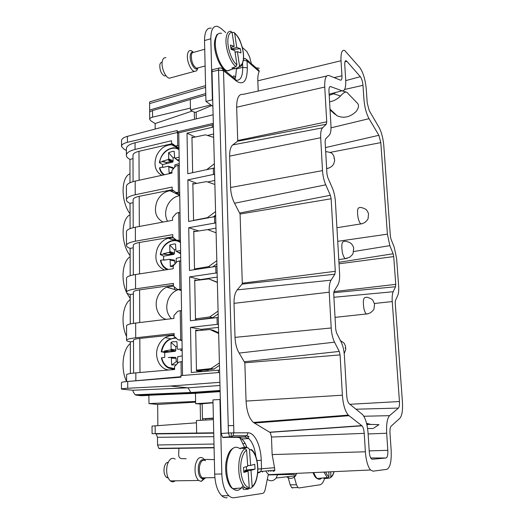 <?xml version="1.0" encoding="UTF-8"?>
<svg xmlns="http://www.w3.org/2000/svg" width="524" height="524" viewBox="0 0 524 524"><rect width="100%" height="100%" fill="white"/><g stroke="black" fill="none" stroke-linecap="round" stroke-linejoin="round"><path stroke-width="0.79" d="M213.727 432.876L152.052 433.669L196.644 433.047L196.448 422.816L152.025 426.091L152.084 433.662M213.727 432.811L196.644 433.047M213.419 419.645L196.415 420.536L196.448 422.816M213.988 444.044L157.554 444.981L158.805 448.328L159.571 448.583L214.08 447.817M157.554 444.981L157.482 437.311L156.198 433.924L155.451 433.662M157.862 425.599L157.672 404.443L148.967 403.591L148.908 395.247L195.459 393.314L195.616 401.43L148.967 403.591M246.987 447.751C245.618 443.717 243.863 440.789 241.715 438.968L239.933 437.854L237.673 437.383L222.51 437.265L221.2 433.459L219.897 382.317L170.182 386.057L127.725 388.264C123.435 388.5 121.339 388.788 121.437 389.116L132.9 390.249L133.293 392.044L135.14 394.788L136.122 395.155L141.015 395.712L148.914 395.43M195.629 402.124L157.672 404.443M220.132 391.605L195.459 393.314L192.243 392.961L190.88 392.469L187.998 387.826L170.182 386.057M266.133 471.738L268.858 474.914L293.27 474.39L295.372 474.81M268.733 471.633L268.701 470.735M205.749 418.82L205.775 420.045M213.019 402.596L195.662 403.69L202.166 404.056M213.379 418.073L202.467 418.814L202.159 403.781L213.019 402.799M195.616 401.43L195.662 403.69M220.119 391.015L192.243 392.961L136.122 395.155M219.982 385.481L187.998 387.826L132.9 390.249M219.897 382.317L212.017 71.677C212.037 70.033 212.469 69.299 213.314 69.476M227.134 497.741C225.274 498.003 223.473 497.341 221.731 495.75C217.48 491.381 215.135 484.169 214.696 474.115L212.954 399.897L220.335 399.471M239.933 437.854L244.715 447.601M184.153 393.275L179.739 392.928M178.939 448.046L178.677 454.898C178.769 457.079 179.719 458.31 181.527 458.592L186.217 458.755M214.696 474.115L221.829 473.984L219.942 399.445M221.829 473.984C222.287 484.084 224.619 491.329 228.831 495.717C230.56 497.309 232.342 497.977 234.182 497.715L262.55 493.444C263.801 493.149 264.705 491.715 265.268 489.154L268.314 474.469M259.956 472.347L259.413 472.399M234.863 488.761L236.547 488.584M287.892 476.657L290.191 484.824L291.711 487.654L292.785 488.008M365.379 451.786L364.226 433.355C363.944 429.746 363.204 427.237 362.019 425.822L348.296 415.119C345.08 411.307 343.109 404.672 342.382 395.214L340.076 354.918L339.257 351.434L334.541 342.179C332.688 338.38 331.574 333.644 331.201 327.978L329.223 292.196C328.98 286.694 329.596 282.685 331.07 280.17L334.849 274.216L335.288 271.308L331.142 198.773L330.349 195.282L325.738 184.828C323.93 180.57 322.849 175.835 322.502 170.608L320.688 137.733C320.465 132.703 321.088 129.402 322.548 127.83L326.295 124.227L326.734 121.823L324.749 87.043C324.494 78.639 325.915 74.801 329.007 75.528L340.443 80.139C341.569 80.382 342.074 78.934 341.949 75.79L341.013 60.745C340.731 53.016 341.943 49.59 344.661 50.455L359.726 67.498C363.139 72.319 365.313 79.484 366.256 88.988L367.219 102.999L369.237 110.63L379.029 127.404C381.524 132.1 383.11 138.153 383.778 145.561L390.373 236.226L390.983 239.075L394.212 247.171L396.596 258.391L398.626 285.888C398.915 290.178 398.626 293.355 397.762 295.425L395.456 300.494L395.227 302.944L402.425 401.856C402.891 410.207 402.052 415.663 399.904 418.231L391.127 426.189C390.19 427.283 389.81 429.628 389.987 433.217L391.153 450.103C391.618 461.303 390.184 467.722 386.856 469.353L373.023 471.174L370.534 469.982C367.783 466.589 366.066 460.524 365.379 451.786L272.139 454.577L274.55 467.716L257.834 469.078M272.919 471.462C274.38 471.03 274.989 470.591 274.759 470.146L274.55 467.716M344.962 61.812L346.809 61.295L346.213 60.804C345.126 60.483 344.648 61.858 344.766 64.943L345.709 79.831C346.036 87.626 344.805 91.274 342.002 90.783L330.631 86.584C329.406 86.349 328.849 87.894 328.961 91.222L330.965 125.616C331.201 130.43 330.631 133.627 329.249 135.212L325.561 138.952L325.109 141.428L326.943 173.916L327.742 177.439L332.288 187.861C334.024 191.987 335.059 196.592 335.406 201.681L339.585 273.351C339.847 278.591 339.277 282.456 337.888 284.938L334.174 291.023L333.723 294.023L335.72 329.354L336.539 332.864L341.19 342.126C342.965 345.82 344.032 350.418 344.406 355.92L346.724 395.699C347.019 399.445 347.798 402.085 349.076 403.618L362.595 414.589C365.542 418.139 367.37 424.388 368.084 433.335L369.237 451.531C369.512 454.996 370.193 457.413 371.287 458.775L372.263 459.266L386.09 457.996C387.426 457.406 388.009 454.852 387.832 450.319L386.673 433.237L368.123 433.97M202.467 418.814L213.386 418.447M121.437 389.024L121.444 382.651C121.319 382.219 123.409 381.826 127.718 381.459L180.937 377.182L180.911 375.623L219.648 372.472M234.948 78.764L235.571 77.211L233.842 75.81L232.82 77.048M235.571 77.211L236.488 68.932L242.71 67.341L242.579 63.594M251.356 63.679L249.607 56.893L246.856 51.483L242.304 47.422M225.706 32.586L220.912 28.309L217.526 26.331C213.124 25.709 210.89 29.842 210.825 38.743L212.371 99.822L212.737 100.091M213.111 114.795L166.966 125.937L127.404 136.358L127.411 142.318L177.184 130.522L177.204 131.891L178.763 132.834L182.555 375.485M213.327 123.356L177.204 131.891M204.163 459.371L214.355 459.614M364.226 433.355L271.471 437.049L270.482 433.073L269.873 432.339L253.419 422.436C249.11 418.394 246.66 411.274 246.07 401.07L244.846 362.791L239.154 353.071C236.671 348.899 235.296 343.665 235.021 337.371L234.012 303.35C233.92 297.226 234.988 292.739 237.215 289.89L242.081 284.106L242.291 283.222L240.077 214.041L234.562 203.233C232.158 198.583 230.829 193.343 230.573 187.507L229.636 156.119C229.558 150.493 230.606 146.759 232.774 144.906L237.51 141.257L237.719 140.517L236.652 107.23C236.678 98.073 238.839 93.783 243.129 94.366L326.642 76.052M258.214 91.058L257.821 80.814C257.69 76.812 258.142 73.72 259.177 71.552L258.98 70.347L250.551 62.978M271.471 437.049L272.139 454.577M293.997 475.943L296.466 484.752L297.973 487.589L299.027 487.949L319.823 484.818C321.762 484.431 323.341 482.381 324.553 478.661M267.247 479.388C270.587 481.589 273.561 481.13 276.181 478.026L277.484 474.757M286.694 476.801C289.982 479.178 292.949 478.831 295.608 475.759L296.702 473.362M346.809 61.295L360.342 76.687L345.748 80.611M386.673 433.237C386.24 424.152 387.216 418.296 389.581 415.663L398.417 408.078C399.288 407.089 399.629 404.901 399.445 401.528L392.247 301.555C391.965 297.095 392.279 293.82 393.183 291.73L395.528 286.746L395.751 284.355L393.721 256.583L393.118 253.754L389.849 245.651L387.4 234.163L380.81 142.613L378.885 135.303L369.04 118.679C366.348 113.682 364.645 107.282 363.944 99.468L362.981 85.327C362.595 81.475 361.717 78.593 360.342 76.687M211.329 28.165C206.882 27.562 204.615 31.695 204.524 40.564L210.825 38.743M212.371 99.822L205.952 101.433L204.524 40.564M205.952 101.433L212.895 106.346M210.897 104.931L190.5 109.994L190.454 108.068L152.576 117.166C150.591 117.677 149.635 118.437 149.713 119.439L150.847 120.828L155.13 123.553L155.176 129.048M196.146 112.287L194.286 112.241L190.5 109.994M205.801 95.086L190.291 99.481L190.454 108.068M205.585 85.635L150.375 101.656C149.772 101.499 149.517 102.141 149.615 103.582L149.648 111.134L150.277 111.612L152.523 110.577L152.576 117.166M127.411 142.318C123.376 143.353 121.417 144.775 121.529 146.576L124.175 149.32L126.389 150.46M170.32 173.09L169.815 172.828M195.275 136.993L187.029 133.188L212.279 127.306L212.22 124.954L178.763 132.834M212.22 124.954L213.353 124.489M127.404 136.358C123.395 137.484 121.437 138.998 121.535 140.904L121.529 146.058M212.279 127.306L213.412 126.834M213.596 133.974L207.53 135.467M187.029 133.188L187.756 173.726L214.46 167.975M196.828 183.374L187.867 179.837L214.617 174.21M214.774 180.439L207.642 181.972M187.867 179.837L188.614 221.449L215.692 216.464M198.707 230.973L188.725 227.717L215.855 222.87M215.986 228.13L207.74 229.63M188.725 227.717L189.492 270.443L216.956 266.271M217.231 277.091L200.325 279.613L189.603 276.888L217.119 272.853M206.947 318.841L206.941 318.513M189.603 276.888L190.395 320.767L218.253 317.452M218.508 327.376L201.36 329.354L190.513 327.389L218.423 324.218M201.36 329.354L201.38 330.31M202.244 371.562L208.107 370.697L208.087 369.675M190.513 327.389L191.319 372.479L219.589 370.075M243.771 471.292L248.088 471.2L249.26 487.471C243.627 487.615 239.082 472.995 241.237 461.271C242.245 455.638 244.02 451.924 246.568 450.123L245.153 448.518L240.398 448.197L243.326 447.509L243.385 448.4M249.463 449.415C254.992 449.906 259.125 463.786 257.225 475.137C256.334 480.659 254.644 484.445 252.155 486.495L250.983 470.349L255.077 469.137L254.723 464.297L250.629 465.456L249.463 449.415L248.055 447.824L243.326 447.509M252.155 486.495L252.037 487.294L250.976 488.165L249.097 488.381M247.236 488.591L246.247 488.355M244.433 489.56L248.075 489.154L244.793 487.733C239.665 481.936 237.798 472.923 239.206 460.688C240.333 454.465 242.317 450.411 245.153 448.518M256.78 69.417L257.186 69.358L256.78 69.417M243.961 58.642L245.769 58.799M243.581 58.38L245.789 58.812L247.073 61.007L259.177 71.552M371.031 424.453L366.571 423.333M270.875 470.526L270.915 471.548M193.035 137.471L191.954 137.013L191.967 137.694L205.493 134.838L213.681 137.373M177.236 147.938L178.389 147.703M194.155 183.858L192.852 183.393L192.865 184.094L206.574 181.605L214.879 184.468M175.324 193.277L176.968 192.983M195.406 231.47L193.769 230.999L193.788 231.713L207.687 229.61L216.104 232.826M172.311 239.763L175.625 239.265M196.906 280.34L194.712 279.862L194.732 280.602L208.827 278.906L217.368 282.488M197.541 319.935L195.485 319.627L194.732 280.602M198.95 330.526L195.681 330.055L195.701 330.814L209.993 329.544L218.659 333.506M202.238 371.333L196.474 370.9L195.701 330.814M233.337 77.467L235.112 78.41M196.284 118.856L196.146 112.097L211.748 105.534M231.189 47.271L231.431 48.876L232.846 49.394L240.392 48.752L236.756 47.389L234.66 33.398L233.855 32.337L232.106 32.521M240.392 48.752L241.02 52.957L237.392 51.64L239.488 65.618L238.918 67.138L234.424 68.886L231.857 68.068L235.997 66.522C230.462 63.352 224.855 47.356 226.145 38.023C226.741 33.49 228.268 31.23 230.711 31.244L232.08 32.35L234.189 46.426L230.796 47.383M190.291 99.481L152.523 110.577M192.649 172.704L191.967 137.694M193.572 220.558L192.865 184.094M194.522 269.696L193.788 231.713M128.105 381.426L180.931 376.717M250.629 465.456L247.675 465.528M243.215 487.896L243.346 489.685M250.983 470.349L244.963 470.467L245.022 471.266M244.963 470.467L246.568 470.002L246.326 466.674M246.568 450.123L247.734 466.281L243.496 467.48L243.85 472.458L248.088 471.2M249.26 487.471L248.946 488.63L248.075 489.154M366.662 423.713L368.149 424.381L366.99 425.161M373.684 428.16L378.97 424.643L368.149 424.381M373.108 428.547L367.579 428.488M129.998 182.732L129.952 159.394C127.817 158.261 126.625 157.01 126.389 155.654C126.192 153.054 129.087 150.977 135.074 149.438L135.054 142.77C129.081 144.342 126.192 146.451 126.382 149.104L126.389 154.881M135.054 142.77L177.512 132.441L178.769 133.194M178.153 148.416L178.998 148.24M176.352 193.775L178.003 193.48M174.348 240.156L176.241 239.874M256.066 67.799L259.262 68.231M330.002 109.09L337.102 115.771C343.593 118.627 349.901 117.245 356.038 111.632C358.586 108.232 359.137 105.534 357.696 103.536L346.901 92.303C345.414 91.582 343.292 92.8 340.541 95.958C337.345 99.187 333.69 101.132 329.576 101.8M335.753 92.447L333.65 93.816L329.196 95.303M236.756 47.389L231.431 48.876M234.176 67.196L234.424 68.886M232.846 49.394L232.938 50.016M234.189 46.426L230.442 45.025L231.091 49.341L234.831 50.704L236.94 64.773L235.997 66.522M237.392 51.64L235.066 52.282M192.243 111.029L155.13 123.553M214.355 163.789L206.515 169.802M193.566 220.394L207.412 217.657L215.567 211.591M194.502 268.982L208.539 266.631L216.812 260.677M195.465 318.874L209.705 316.935L218.089 311.099M196.461 370.127L210.897 368.621L219.405 362.916M196.526 370.907L214.021 369.047L210.897 368.621M129.978 173.745C120.834 177.315 120.769 201.773 130.057 213.707M130.312 343.528C122.557 349.528 120.487 369.427 126.612 381.557L126.605 374.817C126.395 374.116 129.474 373.468 135.834 372.878L174.623 369.492L174.584 366.545L178.389 362.359L181.022 361.704L181.232 375.597M130.227 299.604C122.564 304.83 120.52 324.087 126.566 336.434M129.749 341.727L130.312 342.414M130.142 256.688C122.577 261.168 120.553 279.751 126.494 292.307M126.782 292.923L130.227 298.516M130.057 214.742C120.815 219.15 120.749 244.177 130.142 255.62M175.999 240.804L175.612 239.966M130.371 373.514L130.312 341.825C128.066 341.432 126.821 340.967 126.572 340.436C126.369 339.421 129.415 338.537 135.716 337.79L174.132 333.519L174.171 336.415L178.062 339.781L182.011 340.515M130.273 323.956L130.214 294.508C128 293.912 126.769 293.237 126.526 292.484C126.323 291.036 129.33 289.838 135.552 288.875L173.451 283.405L173.49 286.222L177.322 289.366L181.225 290.493M130.181 275.676L130.122 248.356C127.935 247.57 126.723 246.693 126.481 245.73C126.277 243.883 129.251 242.37 135.388 241.204L172.789 234.601L172.828 237.346L176.608 240.28L180.466 241.774M130.09 228.615L130.037 203.332C127.876 202.369 126.677 201.301 126.435 200.135C126.238 197.902 129.166 196.1 135.231 194.745L172.147 187.061L172.18 189.734L172.737 190.002M182.345 361.894L181.022 361.704M255.077 469.137L246.568 470.002M330.775 471.803L330.788 477.364L329.878 478.026L325.856 478.478L323.891 478.471L327.932 478.006L327.238 477.587L323.983 472.111M337.102 115.771L330.061 110.053M178.972 146.399L177.715 145.672L177.512 132.441M177.715 145.672L175.226 145.888L171.551 143.34L171.518 140.733L135.074 149.438M178.998 148.056L175.226 145.888M161.713 175.33C155.13 171.302 153.401 164.778 156.519 155.766C159.977 148.646 165.021 144.971 171.662 144.742L174.584 145.253M171.551 143.34L173.929 144.709M126.435 199.474L126.422 186.741C126.225 184.396 129.146 182.516 135.185 181.101L171.957 173.11L171.918 170.457L175.527 166.206L178.016 165.283L179.28 165.964M179.699 192.95L178.429 192.334L178.016 165.283M208.074 217.964L207.412 217.657M179.719 194.312L175.907 192.472L178.429 192.334M163.01 222.065C155.726 217.977 153.702 211.113 156.945 201.471C159.846 195.288 164.195 191.705 169.999 190.723L174.302 190.991M133.194 227.671L133.116 199.978C132.985 198.452 135.002 197.234 139.188 196.33L172.18 189.727L175.907 192.472M167.556 221.22C165.126 216.602 165.008 211.545 167.202 206.05C169.972 200.135 174.151 196.644 179.739 195.59M126.481 245.18L126.467 232.001C126.264 230.036 129.225 228.438 135.343 227.213L172.599 220.283L172.56 217.565L176.215 213.32L178.736 212.462L180.014 213.026M180.446 240.726L179.162 240.228L178.736 212.462M210.51 267.332L208.539 266.631M179.162 240.228L176.608 240.28M164.49 270.05C156.381 265.969 154.01 258.738 157.383 248.356C159.774 243.116 163.396 239.73 168.243 238.197L173.857 237.916M126.526 292.058L126.513 278.401C126.31 276.836 129.304 275.539 135.5 274.517L173.254 268.701L173.215 265.91L176.916 261.686L179.477 260.887L180.767 261.338M181.212 289.779L179.915 289.405L179.477 260.887M217.362 282.213L208.827 278.906M197.155 319.876L212.79 317.695L209.705 316.935M179.915 289.405L177.322 289.366M166.272 319.345C157.868 317.485 153.611 305.682 157.835 296.46C159.781 292.104 162.695 289.012 166.58 287.191L173.49 286.117M171.407 318.723C166.514 313.411 165.486 306.907 168.335 299.217C170.241 294.953 173.11 291.933 176.942 290.152L178.271 289.641M126.572 340.135L126.559 325.993C126.356 324.847 129.389 323.865 135.664 323.053L173.929 318.422L173.889 315.553L177.643 311.348L180.236 310.621L181.546 310.942M182.005 340.155L180.688 339.906L180.236 310.621M218.639 332.779L213.091 330.231L209.993 329.544M180.688 339.906L178.062 339.781M168.741 370.003C159.198 369.158 153.611 355.927 158.294 345.84C159.866 342.277 162.158 339.545 165.165 337.646C168.047 335.904 171.047 335.275 174.165 335.753M174.623 369.309L173.883 369.551M213.556 168.322L214.454 167.628M213.052 217.074L215.659 215.109M212.534 267.03L216.89 263.854M212.79 317.695L218.161 313.915M214.021 369.047L219.471 365.352M174.322 287.322L174.839 289.549M129.952 159.394L132.998 158.68M133.063 181.625L132.991 155.517C132.86 153.735 134.858 152.327 138.984 151.305L172.272 143.668M130.037 203.332L133.122 202.703M130.122 248.356L133.253 247.813M133.325 274.897L133.247 245.559C133.109 244.295 135.159 243.274 139.397 242.494L172.822 236.809M130.214 294.508L133.384 294.056M133.463 323.354L133.378 292.294C133.24 291.305 135.316 290.493 139.607 289.851L173.477 285.135M130.312 341.825L133.515 341.478M133.6 373.095L133.509 340.233C133.371 339.532 135.48 338.936 139.823 338.439L174.151 334.744M323.871 477.947L323.891 478.471M328.836 471.888L329 476.624L327.932 478.006M166.016 163.789L166.449 162.427M162.512 167.051L162.663 164.588L172.881 162.008L173.175 157.934L174.413 157.305M162.407 161.674L162.506 161.222L166.462 162.433L162.407 161.674L159.663 162.329L159.427 162.669L162.663 164.588M163.56 259.786L163.678 256.177L173.844 254.356L174.525 253.033L174.459 249.876L175.704 249.306M163.423 254.127L163.521 253.655L167.575 254.599L163.423 254.127L160.606 254.638L163.678 256.177M164.733 357.414L164.739 352.541L175.18 351.309L175.881 349.966L175.815 346.639L177.066 346.128M164.49 351.447L164.588 350.962L168.748 351.597L161.595 351.794L164.739 352.541M164.444 174.741C162.054 173.169 160.508 170.824 159.8 167.693L159.565 168.027M163.606 167.241L162.551 167.045L162.669 167.444L168.178 166.219L173.051 167.667L173.477 168.911M159.8 167.693L162.551 167.045M179.175 159.506L177.538 159.977L178.278 160.875L179.195 160.658M178.278 160.875L174.662 157.986L177.538 159.977M166.462 162.433L170.569 161.634L172.573 162.23M168.427 269.441L167.261 269.002C163.855 267.351 161.687 264.443 160.75 260.284L160.508 260.52M165.224 259.963L163.573 259.78L163.691 260.212L169.344 259.288L174.335 260.094L169.344 259.288M160.75 260.284L163.573 259.78M180.629 252.319L178.946 252.679L179.699 253.302L180.642 253.138M179.699 253.302L175.999 251.062L178.946 252.679M173.221 266.539L170.366 266.533L170.117 260.009L174.761 261.057L174.335 260.094M174.761 261.057L174.957 264.24M167.575 254.599L171.793 253.963L173.844 254.356M174.61 368.588L168.44 367.37C164.942 365.398 162.709 362.189 161.746 357.748L161.497 357.872M168.263 357.519L175.684 357.381L170.575 357.283M161.746 357.748L164.647 357.414M182.156 350.052L180.426 350.281L182.162 350.484M181.199 350.602L180.426 350.281M176.516 364.756L171.623 364.986L171.368 358.102L176.129 358.423L175.684 357.381M176.129 358.423L176.254 361.763L177.512 361.986M168.748 351.597L175.18 351.309M204.91 478.301L201.275 481.399L198.609 480.475C195.472 477.056 194.397 471.888 195.387 464.965C197.089 458.428 199.664 456.201 203.129 458.271L204.786 460.308M179.241 163.56L174.872 164.89L174.702 167.405M171.951 172.881L169.167 173.044L168.689 166.35M173.175 157.934L168.584 152.687L172.796 151.312L174.171 151.325L174.662 157.986M168.584 152.687L168.695 158.851L173.234 160.934M168.695 158.851L168.492 159.466L172.881 162.008M162.506 161.222L168.492 159.466M167.994 159.84L170.569 161.634M168.924 166.861L173.464 168.558M169.167 173.044L171.944 172.114M179.143 157.213L175.173 158.117M180.708 257.232L176.221 258.339L176.084 262.878M170.117 260.009L169.874 259.459M174.459 249.876L169.756 245.088L174.079 243.922L175.494 244.027L175.999 251.062M169.756 245.088L169.881 251.579L174.525 253.033M169.881 251.579L169.665 252.214L174.158 254.133M163.521 253.655L169.665 252.214M169.16 252.568L171.793 253.963M170.366 266.533L174.885 264.22M180.603 250.544L176.529 251.232M182.247 355.894L177.636 356.752L177.544 363.545M171.368 358.102L171.119 357.499M175.815 346.639L170.994 342.369L172.416 341.805L176.889 341.635L177.413 349.082M170.994 342.369L171.119 349.207L175.881 349.966M171.119 349.207L170.903 349.862L175.507 351.1M164.588 350.962L170.903 349.862M170.379 350.196L173.084 351.152M171.623 364.986L176.254 361.763M182.136 348.853L177.957 349.298M262.576 472.085L261.915 471.39M175.186 480.822C173.562 482.119 171.931 482.146 170.3 480.894C167.064 477.541 165.997 472.458 167.084 465.659C168.898 459.24 171.603 457.039 175.186 459.07M197.974 67.91L196.638 70.832L194.45 71.388C190.723 70.727 186.472 60.574 187.474 54.568C187.965 51.575 189.144 50.239 191.011 50.559L193.5 52.217C191.791 51.653 190.723 52.695 190.278 55.334C189.203 61.609 194.902 71.637 197.64 68.454L196.638 70.832M168.138 477.94L166.429 477.338C164.261 475.117 163.54 471.744 164.267 467.218C165.06 464.054 166.37 462.397 168.197 462.253M171.669 77.578L169.331 78.214C165.453 77.618 161.11 67.668 162.204 61.734C162.741 58.773 163.979 57.43 165.918 57.719M165.99 75.679L164.582 75.973C161.32 74.107 159.728 70.465 159.807 65.035C160.141 63.155 160.914 62.251 162.132 62.323M231.503 432.889L230.933 436.761L230.494 437.127L229.761 436.82L228.438 433.001L233.881 432.844L232.931 435.804L230.494 437.127L244.662 436.957L237.673 437.383M155.15 425.789L155.215 433.603M249.07 436.296L247.911 436.309M232.224 436.479L231.824 436.485M213.818 436.689L157.482 437.311M200.181 404.083L200.509 420.32M246.85 447.352L244.61 447.385M245.206 443.527L242.736 443.566M255.836 456.378C254.769 447.909 252.385 441.968 248.677 438.562L244.662 436.957L247.033 435.673L248.487 437.416L248.677 438.562L241.715 438.968M221.2 433.459L228.438 433.001L218.547 70.111L212.017 71.677M202.696 418.814L202.722 420.202M230.494 437.127L223.27 437.566M256.983 460.517L261.24 460.334C260.841 445.57 254.723 432.562 247.957 432.804L247.033 435.673L232.931 435.804L230.933 436.761L222.53 437.265M127.718 381.459L127.725 388.264M247.957 432.804L233.881 432.844L223.506 70.701L221.868 68.212L219.838 67.904C219.019 67.72 218.587 68.461 218.547 70.111L223.506 70.701L236.606 81.24C243.627 85.458 247.197 81.01 247.321 67.897L247.073 61.007L243.411 60.267M228.235 425.691L233.671 425.554M261.24 460.334L261.542 468.888L260.795 471.495L258.299 472.923L257.677 472.714M257.657 472.943L258.208 472.923M242.966 485.617C240.051 490.529 236.789 491.636 233.167 488.938C228.11 484.969 225.241 471.292 227.259 460.557C230.102 448.603 234.444 444.699 240.287 448.852M290.191 484.824L296.466 484.752M369.197 450.882L387.832 450.319M370.73 457.963L386.09 457.996M389.581 415.663L363.833 416.246M398.417 408.078L355.979 409.205M349.875 404.286L399.445 401.528M392.247 301.555L374.437 303.488M393.183 291.73L333.906 297.285M395.528 286.746L333.736 292.7M333.926 291.599L395.751 284.355M393.721 256.583L339.028 263.801M338.943 262.308L393.118 253.754M389.849 245.651L353.635 251.533M387.4 234.163L337.718 241.322M380.81 142.613L330.199 152.379M325.456 147.598L378.885 135.303M369.04 118.679L331.03 127.823M342.002 90.783L329.137 94.209M330.631 86.584L329.681 86.84M328.548 168.217L326.635 168.42M336.925 227.717L360.879 223.905C361.377 224.069 362.765 223.545 365.045 222.34C367.193 220.309 368.215 218.993 368.103 218.397L368.496 214.021C368.438 213.098 367.828 211.827 366.669 210.196C366.093 208.768 360.027 206.816 359.791 207.635C357.506 207.366 356.942 210.805 358.108 217.964C358.855 221.062 359.778 223.041 360.879 223.905L362.372 223.624M335.039 317.361L366.335 313.987C366.839 314.177 368.267 313.732 370.632 312.658C372.964 310.699 374.084 309.409 374.005 308.78L374.555 304.058L372.924 300.409C372.322 298.857 366.315 296.623 366.021 297.422C363.42 297.023 362.726 300.815 363.951 308.793C364.586 311.413 365.379 313.142 366.335 313.987L368.064 313.738M338.786 259.603L345.244 258.692L349.574 257.277C351.905 255.345 353.078 253.996 353.091 253.23L353.68 248.193C353.68 247.393 353.045 246.064 351.768 244.204C351.034 242.638 345.034 240.654 344.648 241.42L344.648 241.42C341.884 240.935 341.137 244.708 342.414 252.745C343.154 255.758 344.098 257.743 345.244 258.692L347.189 258.352M236.422 80.264C240.693 80.493 242.782 76.19 242.71 67.341L247.321 67.897M341.013 60.745L257.821 80.814M231.457 69.509L227.711 70.904C221.495 70.033 213.884 51.254 215.515 40.296C216.333 34.8 218.351 32.488 221.58 33.366M149.668 110.06L205.768 93.534M149.615 103.582L205.624 87.39M213.464 174.63L213.307 168.381M214.676 223.224L214.519 216.805M215.927 273.148L215.764 266.552M217.218 324.448L217.047 317.668M218.423 372.571L218.364 370.213M269.69 432.208L361.789 425.619M348.951 415.709L254.31 423.058M342.382 395.214L246.07 401.07M340.076 354.918L244.846 362.791M244.57 361.737L339.257 351.434M334.541 342.179L239.154 353.071M331.201 327.978L235.021 337.371M329.223 292.196L234.012 303.35M331.07 280.17L237.215 289.89M334.849 274.216L242.081 284.106M242.291 283.222L335.288 271.308M331.142 198.773L240.077 214.041M239.809 212.986L330.349 195.282M325.738 184.828L234.562 203.233M322.502 170.608L230.573 187.507M320.688 137.733L229.636 156.119M322.548 127.83L232.774 144.906M326.295 124.227L237.51 141.257M237.719 140.517L326.734 121.823M324.749 87.043L236.652 107.23M334.155 77.604L341.949 75.79M236.606 81.24L234.994 78.796L223.06 69.175M344.609 89.466L362.981 85.327M345.12 347.877L345.323 348.211L345.12 347.877M334.004 158.34L334.201 158.746L334.004 158.34M194.312 112.228L194.456 119.302M321.533 478.202C320.249 479.512 318.887 479.656 317.459 478.641C316.064 477.574 314.865 475.556 313.863 472.576M340.541 95.958L333.65 93.816M236.94 64.773C231.877 61.694 226.833 47.121 227.992 38.606C228.529 34.499 229.892 32.416 232.08 32.35M234.66 33.398C239.717 36.942 244.361 50.854 243.352 59.14C242.887 63.188 241.597 65.343 239.488 65.618M135.86 380.431L135.834 372.878M330.041 109.739L334.731 114.147M135.231 194.745L135.185 181.101M135.388 241.204L135.343 227.213M135.552 288.875L135.5 274.517M135.716 337.79L135.664 323.053M333.971 471.652C333.212 474.325 332.203 475.989 330.939 476.65M329 476.624C327.775 476.002 326.694 474.469 325.738 472.032M139.115 180.243L138.984 151.305M139.325 226.473L139.188 196.33M139.535 273.895L139.397 242.494M139.751 322.561L139.607 289.851M139.98 372.518L139.823 338.439M205.677 477.777C204.498 478.785 203.305 478.805 202.107 477.836C199.709 475.216 198.884 471.246 199.631 465.928C200.915 460.897 202.886 459.181 205.539 460.779M163.593 174.924L162.65 174.073M159.342 162.512C161.281 153.905 166.029 148.986 173.588 147.755L179.012 148.803M167.058 269.657L164.484 267.895M160.272 254.769C161.51 248.068 164.929 243.49 170.529 241.02L176.568 240.241M168.44 368.058L166.724 366.924M161.254 351.866C162.067 346.803 164.326 342.86 168.034 340.03L175.625 337.377M205.251 477.783L203.181 479.028C199.271 478.065 197.692 473.644 198.452 465.777C199.729 460.701 201.72 458.834 204.426 460.183M159.663 162.329C160.737 153.349 170.162 145.98 177.204 148.75L179.025 149.628M160.606 254.638C161.7 245.265 171.374 238.138 178.605 241.525L180.479 242.56M161.595 351.794C163.658 342.676 168.636 338.124 176.529 338.137M198.386 67.799L196.677 68.264C193.094 66.004 191.312 61.701 191.339 55.348C191.712 53.042 192.616 52.014 194.044 52.269L204.727 49.236M198.098 67.878L197.64 68.454L196.677 68.264L205.12 65.959M213.733 433.145L156.211 433.918M246.752 447.077L244.472 447.11M214.074 447.542L158.798 448.334M220.106 390.472L190.946 392.509M135.14 394.788L190.88 392.469M370.534 469.982L268.517 474.646M219.058 68.094L213.327 69.476M221.731 495.75L228.831 495.717M232.623 448.492L230.743 450.129C228.981 451.937 227.501 455.494 226.309 460.806M248.946 488.63L244.793 487.733L232.728 488.663C227.527 485.859 224.174 471.901 226.276 460.982M291.711 487.654L297.973 487.589M295.608 475.759L276.181 478.026M274.759 470.146L260.795 471.495L257.684 472.668M325.686 151.587C333.932 152.674 332.57 154.914 333.834 155.995L334.698 160.416L333.729 163.835C333.618 164.123 332.216 167.372 326.878 168.59L326.642 168.636M217.696 34.263C216.903 34.047 215.901 36.261 214.696 40.892M233.435 68.775L227.298 70.851C220.971 70.812 213.052 52.295 214.663 41.16M269.873 432.339L362.019 425.822M348.296 415.119L253.419 422.436M246.621 59.54L249.706 62.238M345.29 61.066L346.213 60.804M340.443 340.639C345.964 343.914 344.17 344.111 345.44 345.978L345.788 349.364L344.216 353.608M149.654 111.73L149.707 119.118M252.037 487.294C254.664 485.054 256.439 481.071 257.369 475.334C259.079 465.037 255.987 452.245 251.271 449.513M328.365 477.868L327.238 477.587L317.19 478.517C315.821 478.143 314.433 476.178 313.038 472.609M367.593 424.244L366.898 424.709M238.918 67.138C240.3 66.155 241.833 67.806 243.503 59.507C243.837 55.479 243.319 51.018 241.95 46.119C239.959 40.97 240.097 38.514 234.352 32.684M171.662 144.742L177.905 148.325M169.999 190.723L179.739 195.393M168.243 238.197L173.536 240.228M166.58 287.191L176.935 290.145M165.165 337.646L170.366 338.615M345.866 91.988L341.969 90.796M334.102 471.646C333.303 474.613 332.196 476.519 330.788 477.364M214.892 477.626L202.107 477.836L203.181 479.028L201.275 481.399M163.606 174.924C161.497 173.228 160.121 170.909 159.479 167.949M167.104 269.65C163.599 267.862 161.366 264.803 160.416 260.467M174.413 369.381L168.407 368.018C164.726 365.929 162.394 362.543 161.399 357.866M198.609 480.475L170.3 480.894M167.87 477.312L166.429 477.338M194.45 71.388L169.331 78.214M165.931 75.607L164.582 75.973"/></g></svg>
